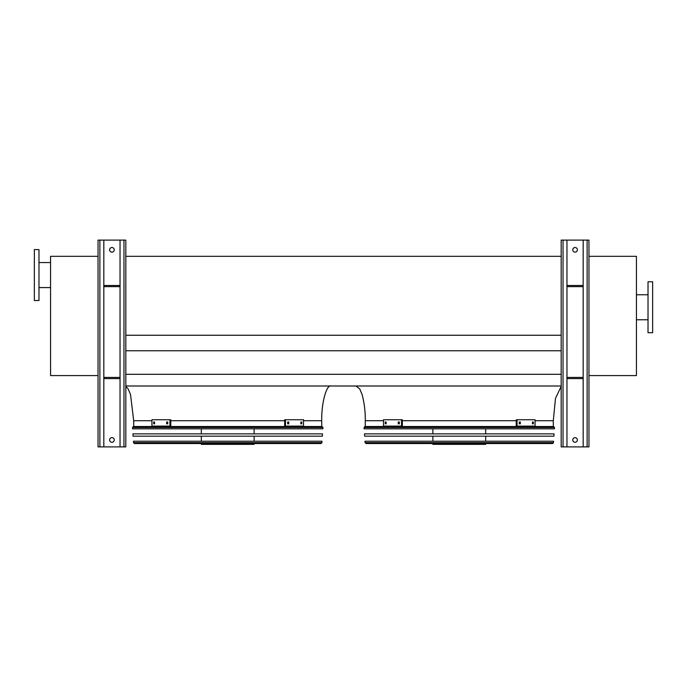 <?xml version="1.0" encoding="UTF-8"?>
<svg xmlns="http://www.w3.org/2000/svg" width="687" height="687" viewBox="0 0 687 687"><rect width="100%" height="100%" fill="white"/><g stroke="black" fill="none" stroke-linecap="round" stroke-linejoin="round"><path stroke-width="1.03" d="M125.824 385.991L561.176 385.991M125.824 374.303L561.176 374.303M125.824 350.765L561.176 350.765M125.824 335.247L561.176 335.247M125.824 256.311L561.176 256.311M383.501 420.727L365.269 420.727L365.269 426.515L553.301 426.515L553.301 420.727L555.482 398.357L561.176 386.386M330.997 385.991C326.411 384.437 321.318 403.544 321.731 420.727L321.731 426.515L133.699 426.515L133.699 420.727L130.53 394.596L128.186 388.971L125.824 386.386M588.965 256.311L636.437 256.311L636.437 375.574L588.965 375.574M652.65 332.731L652.65 281.782L648.021 281.782L648.021 332.731L652.65 332.731M98.035 375.574L50.563 375.574L50.563 256.311L98.035 256.311M34.35 249.596L34.35 300.545L38.979 300.545L38.979 249.596L34.35 249.596M38.979 262.563L50.563 262.563M587.119 240.107L587.119 446.893L588.965 446.893L588.965 240.107L566.964 240.107L566.964 446.893L561.176 446.893L561.176 240.107L563.031 240.107L563.031 446.893M572.76 249.828A2.319 2.319 0 0 1 575.071 247.509A2.319 2.319 0 0 1 577.389 249.828A2.319 2.319 0 0 1 575.071 252.146A2.319 2.319 0 0 1 572.76 249.828M583.177 240.107L583.177 446.893L566.964 446.893M572.76 439.946A2.319 2.319 0 0 1 575.071 437.636A2.319 2.319 0 0 1 577.389 439.946A2.319 2.319 0 0 1 575.071 442.265A2.319 2.319 0 0 1 572.76 439.946M566.964 240.107L563.031 240.107M587.119 446.893L583.177 446.893M583.177 285.491L566.964 285.491M583.177 286.651L566.964 286.651M583.177 378.58L566.964 378.58M583.177 377.429L566.964 377.429M123.969 240.107L123.969 446.893L125.824 446.893L125.824 240.107L103.823 240.107L103.823 446.893L98.035 446.893L98.035 240.107L99.881 240.107L99.881 446.893M109.611 249.828A2.319 2.319 0 0 1 111.929 247.509A2.319 2.319 0 0 1 114.24 249.828A2.319 2.319 0 0 1 111.929 252.146A2.319 2.319 0 0 1 109.611 249.828M120.036 240.107L120.036 446.893L103.823 446.893M109.611 439.946A2.319 2.319 0 0 1 111.929 437.636A2.319 2.319 0 0 1 114.24 439.946A2.319 2.319 0 0 1 111.929 442.265A2.319 2.319 0 0 1 109.611 439.946M103.823 240.107L99.881 240.107M123.969 446.893L120.036 446.893M120.036 285.491L103.823 285.491M120.036 286.651L103.823 286.651M120.036 378.58L103.823 378.58M120.036 377.429L103.823 377.429M364.058 427.512L364.153 428.834L554.418 428.834L554.512 427.512L364.058 427.512L364.986 426.515L553.585 426.515L554.512 427.512M485.683 428.834L485.683 433.875M485.683 436.185L485.683 441.226M485.683 443.544L485.683 444.352L432.887 444.352L432.887 443.544M386.12 423.853L385.235 423.853L385.235 422.007L386.12 422.007L386.12 423.853M399.319 423.853L398.237 423.853L398.237 422.007L399.319 422.007L399.319 423.853M401.517 419.748L383.501 419.748L383.501 426.112L401.517 426.112L401.517 419.748L402.342 419.748L402.342 426.112L401.517 426.112M386.06 422.007L386.06 423.853M399.061 422.007L399.061 423.853M520.334 423.853L519.26 423.853L519.26 422.007L520.334 422.007L520.334 423.853M533.344 423.853L532.451 423.853L532.451 422.007L533.344 422.007L533.344 423.853M517.062 426.112L535.07 426.112L535.07 419.748L516.229 419.748L516.229 426.112L517.062 426.112L517.062 419.748M519.518 423.853L519.518 422.007M532.519 423.853L532.519 422.007M364.496 433.875L554.083 433.875L553.92 436.185L364.651 436.185L364.496 433.875M364.995 441.226L553.576 441.226L553.482 442.677L552.554 443.544L366.016 443.544L365.098 442.677L364.995 441.226M366.54 443.544L552.03 443.544M132.488 427.512L132.582 428.834L322.847 428.834L322.942 427.512L132.488 427.512L133.415 426.515L322.014 426.515L322.942 427.512M254.113 428.834L254.113 433.875M254.113 436.185L254.113 441.226M254.113 443.544L254.113 444.352L201.317 444.352L201.317 443.544M154.549 423.853L153.656 423.853L153.656 422.007L154.549 422.007L154.549 423.853M167.74 423.853L166.666 423.853L166.666 422.007L167.74 422.007L167.74 423.853M169.938 419.748L151.93 419.748L151.93 426.112L169.938 426.112L169.938 419.748L170.771 419.748L170.771 426.112L169.938 426.112M154.481 422.007L154.481 423.853M167.482 422.007L167.482 423.853M288.763 423.853L287.681 423.853L287.681 422.007L288.763 422.007L288.763 423.853M301.765 423.853L300.88 423.853L300.88 422.007L301.765 422.007L301.765 423.853M285.483 426.112L303.499 426.112L303.499 419.748L284.658 419.748L284.658 426.112L285.483 426.112L285.483 419.748M287.939 423.853L287.939 422.007M300.94 423.853L300.94 422.007M132.917 433.875L322.504 433.875L322.349 436.185L133.08 436.185L132.917 433.875M133.424 441.226L322.005 441.226L321.902 442.677L320.984 443.544L134.446 443.544L133.518 442.677L133.424 441.226M134.97 443.544L320.46 443.544M553.301 420.727L535.07 420.727M516.229 420.727L402.342 420.727M321.731 420.727L303.499 420.727M284.658 420.727L170.771 420.727M151.93 420.727L133.699 420.727M365.098 442.677L553.482 442.677M133.518 442.677L321.902 442.677M365.269 420.727C365.407 411.865 364.359 403.149 362.109 394.596L359.756 388.971L356.003 385.991M648.021 294.757L636.437 294.757M648.021 319.764L636.437 319.764M38.979 287.578L50.563 287.578M432.887 428.834L432.887 433.875M432.887 436.185L432.887 441.226M201.317 428.834L201.317 433.875M201.317 436.185L201.317 441.226"/></g></svg>
